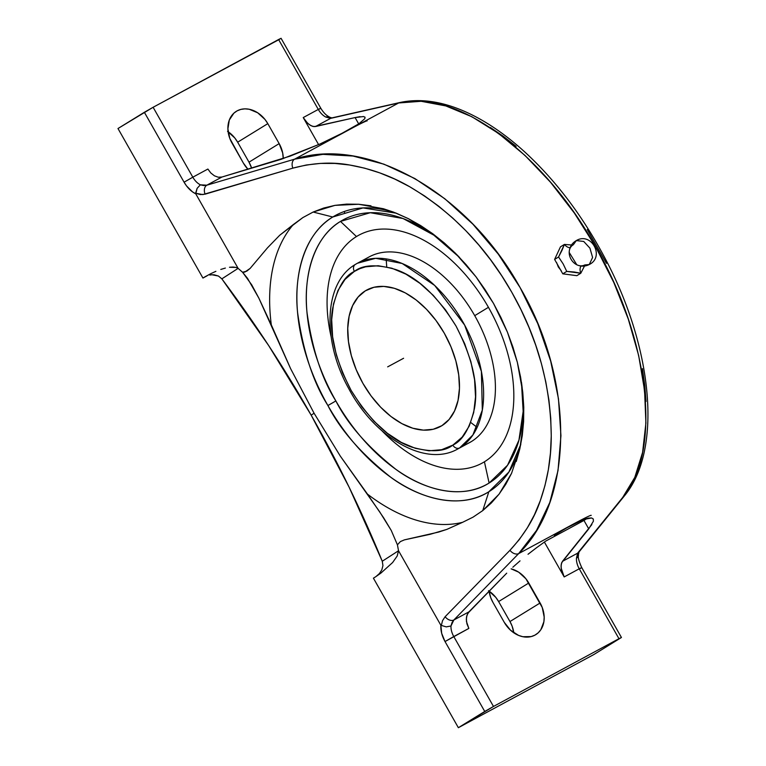 <?xml version="1.0" encoding="UTF-8"?>
<svg xmlns="http://www.w3.org/2000/svg" width="766" height="766" viewBox="0 0 766 766"><rect width="100%" height="100%" fill="white"/><g stroke="black" fill="none" stroke-linecap="round" stroke-linejoin="round"><path stroke-width="1.15" d="M488.832 491.753L508.883 472.048L520.823 444.251A158.045 97.301 -118.4 0 1 488.832 491.753L482.752 510.596L473.062 517.146L462.607 522.307A174.495 107.431 61.6 0 1 367.469 494.118L340.286 456.076L314.089 413.247L311.159 415.134C284.253 367.776 254.484 322.352 221.853 278.853L238.111 268.368L242.573 272.256L247.533 278.364L258.851 298.127L290.62 368.666L314.089 413.247L290.62 368.666L271.308 324.841A174.495 107.431 61.6 0 1 293.416 224.476L302.886 217.573L313.15 212.038L332.76 217.008A158.045 97.301 -118.4 0 0 327.905 405.53C340.372 430.071 361.504 454.123 391.311 477.678C420.783 499.317 460.998 509.62 488.832 491.753A158.045 97.301 -118.4 0 1 327.905 405.53A17.101 0.479 150.4 0 0 335.862 400.924A17.101 0.479 -29.6 0 1 327.905 405.53C313.217 382.33 303.125 351.441 297.629 312.863C293.579 275.501 304.284 233.802 332.76 217.008L313.15 212.038L334.972 205.365L358.67 204.254L383.421 208.745L393.427 212.077L408.374 218.664L432.675 233.687L455.473 253.297L475.992 276.813L493.524 303.422L507.456 332.205L517.318 362.174L522.766 392.288L523.618 421.52L519.827 448.857L511.544 473.359L499.039 494.175L482.752 510.596L488.832 491.753M521.426 382.071L523.159 411.38L518.927 440.191L507.552 465.221L489.11 483.03C462.597 500.045 424.307 490.24 396.242 469.625C367.862 447.2 347.735 424.297 335.862 400.924A150.5 92.657 61.6 0 1 340.487 221.412L356.468 236.55A129.569 79.769 -118.4 0 0 331.075 336.542A129.569 79.769 -118.4 0 1 356.468 236.55L340.487 221.412A150.5 92.657 61.6 0 1 459.562 257.481L433.815 235.133L403.06 218.521L370.284 212.709L340.487 221.412C313.371 237.403 303.183 277.11 307.032 312.681C312.269 349.42 321.883 378.835 335.862 400.924A150.5 92.657 61.6 0 0 489.11 483.03L484.418 461.793L489.11 483.03A150.5 92.657 61.6 0 0 521.426 382.071M354.371 271.423L354.294 271.47C344.518 275.923 337.318 288.169 332.703 308.21C328.557 331.123 334.723 358.565 351.192 390.526C370.16 420.946 390.277 439.78 411.534 447.038C430.607 452.486 444.366 451.844 452.83 445.113A5.697 4.491 58.5 0 0 459.59 447.928L457.704 449.02C425.101 467.624 374.258 437.319 348.549 388.247C322.074 340.832 323.616 282.874 355.347 264.433L357.396 263.255A105.555 64.986 61.6 0 1 463.851 323.635A105.555 64.986 61.6 0 1 459.667 447.88L471.444 441.522A105.555 64.986 -118.4 0 0 474.728 315.669L488.44 307.31A129.569 79.769 -118.4 0 0 356.468 236.55A129.569 79.769 -118.4 0 1 488.44 307.31L474.728 315.669A105.555 64.986 -118.4 0 0 369.174 256.888L357.396 263.255L375.666 258.305L402.179 263.485L434.715 285.469L464.627 325.062L481.393 371.433L482.312 410.126L472.9 434.964L459.667 447.88A105.555 64.986 61.6 0 1 459.59 447.928A5.697 4.491 -121.5 0 1 452.83 445.113L441.647 449.709L429.008 450.801L415.392 448.33L401.327 442.413L387.347 433.259L373.99 421.223L361.763 406.775L351.154 390.459L342.555 372.918L336.293 354.802L332.626 336.829L331.678 319.671L333.488 303.997L337.998 290.41L345.016 279.427L354.294 271.47L359.752 268.694L365.545 266.827L378.193 265.735L391.799 268.205L405.875 274.123L419.854 283.276L433.211 295.312L445.429 309.761L456.048 326.067L464.646 343.618L470.899 361.734L474.575 379.706L475.523 396.865L473.704 412.529L469.204 426.126L462.176 437.108L452.907 445.065C462.683 440.603 469.874 428.357 474.489 408.326C478.635 385.413 472.478 357.971 456.009 326.01C437.032 295.59 416.915 276.756 395.658 269.498C376.594 264.05 362.825 264.691 354.371 271.423A5.697 4.491 -121.5 0 1 355.328 264.442A5.697 4.491 58.5 0 0 354.371 271.423M355.51 264.337A5.697 4.491 58.5 0 0 355.328 264.442A5.697 4.491 -121.5 0 1 355.51 264.337A105.555 64.986 61.6 0 1 357.396 263.255L355.51 264.337M571.934 245.024L564.418 244.411A8.273 5.094 -118.4 0 0 570.096 247.677A8.273 5.094 61.6 0 1 564.418 244.411L558.558 256.993L563.144 263.897L566.744 271.403L580.791 273.242L584.487 266.051L580.791 273.242A8.273 5.094 61.6 0 1 581.078 266.051A8.273 5.094 -118.4 0 0 580.791 273.242L576.846 275.674L580.791 273.242L574.261 272.016L566.744 271.403L562.79 273.835L554.603 259.425L558.558 256.993L563.144 263.897L566.744 271.403L562.79 273.835L554.603 259.425L560.463 246.844L564.418 244.411L561.976 250.396L558.558 256.993L554.603 259.425L560.463 246.844L564.418 244.411L571.934 245.024M589.255 264.529C585.147 266.616 580.992 266.692 576.798 264.768L569.186 252.397C569.435 247.169 571.809 243.224 576.329 240.581L583.73 241.453L589.925 248.155L592.597 257.472L589.255 264.529L592.597 257.472L589.925 248.155L583.73 241.453L576.329 240.581L573.341 244.756A11.614 9.144 -121.6 0 0 569.243 253.68A11.614 9.144 -121.6 0 0 575.582 264.079A11.614 9.144 -121.6 0 0 584.803 264.94L589.255 264.529C605.102 256.955 591.352 231.485 576.329 240.581M381.985 430.818A129.569 79.769 -118.4 0 0 484.418 461.793A129.569 79.769 -118.4 0 0 488.44 307.31A129.569 79.769 -118.4 0 1 484.418 461.793A129.569 79.769 -118.4 0 1 381.985 430.818M558.309 266.98L558.74 266.712L558.309 266.98L561.258 270.743L558.309 266.98L556.604 262.546L558.309 266.98M367.211 258.027A105.555 64.986 61.6 0 1 474.728 315.669A105.555 64.986 61.6 0 1 471.444 441.522L459.667 447.88A105.555 64.986 61.6 0 1 459.59 447.928A105.555 64.986 61.6 0 1 457.704 449.02L469.481 442.652A105.555 64.986 -118.4 0 0 471.444 441.522A105.555 64.986 61.6 0 1 467.461 443.677M441.886 425.676A77.558 47.751 61.6 0 1 440.45 426.509A77.558 47.751 61.6 0 1 362.232 382.138A77.558 47.751 61.6 0 1 365.305 290.86L368.235 289.28L365.305 290.86A77.558 47.751 61.6 0 1 366.751 290.027A77.558 47.751 61.6 0 1 444.96 334.397A77.558 47.751 61.6 0 1 441.886 425.676L449.096 419.49L454.554 410.959L458.049 400.398L459.456 388.218L458.71 374.88L455.856 360.92L450.992 346.845L444.299 333.21L436.046 320.542L426.547 309.32L416.168 299.985L405.3 292.89L394.375 288.303L383.795 286.407L373.98 287.269L365.305 290.86L358.105 297.045L352.647 305.577L349.143 316.138L347.745 328.317L348.482 341.646L351.345 355.615L356.209 369.691L362.892 383.326L371.146 395.993L380.645 407.206L391.033 416.551L401.891 423.646L412.826 428.232L423.397 430.128L433.211 429.266L441.886 425.676M576.846 275.674L562.79 273.835L576.846 275.674M591.208 515.336A59.528 1.637 150.4 0 0 570.699 525.514L583.721 519.453L591.63 517.969L593.305 519.022L593.382 521.253L588.748 528.875L583.96 520.449A59.528 1.637 150.4 0 0 587.206 518.371M593.286 518.984L591.63 517.969L588.393 518.113L583.721 519.453L562.694 529.871M577.66 521.79L518.659 553.607L570.699 525.514L554.268 535.348L570.699 525.514M545.813 541.045L583.96 520.449L545.813 541.045M583.96 520.449L588.748 528.875L561.727 562.589L561.047 565.969L561.507 570.182L564.188 576.932L544.377 542.05L564.188 576.932L561.133 567.999L561.248 564.149L562.474 561.344L577.612 553.176L576.463 558.242A14.363 8.838 -118.4 0 0 579.249 568.793L564.188 576.932L579.249 568.793L618.966 638.7L621.437 637.475L593.794 654.566L621.427 637.494L618.966 638.7L579.249 568.793A14.363 8.838 61.6 0 1 576.463 558.242L577.928 556.968L579.019 551.97A7.181 5.975 39 0 1 577.612 553.176L622.729 497.412L577.612 553.176L576.463 558.242L577.928 556.968L578.474 555.312M338.61 135.429L353.586 127.338M591.84 524.576L562.474 561.344L577.612 553.176A7.181 5.975 -141 0 0 579.077 551.893M545.449 541.303L536.602 547.68L545.449 541.303M528.033 554.268L536.602 547.68L528.033 554.268M512.837 567.233L520.028 560.865L512.837 567.233M468.84 628.417L466.456 621.504L466.494 617.032L467.835 613.288L506.709 573.179L468.964 611.842L467.011 615.041L466.312 619.206L466.944 623.85L468.84 628.417L453.778 636.546L493.486 706.453L618.966 638.7L493.486 706.453L453.778 636.546A14.363 8.838 61.6 0 1 450.983 625.994L451.978 622.653L453.826 620.01L468.964 611.842L453.826 620.01L518.659 553.607L453.826 620.01A7.181 5.008 -135.7 0 1 445.132 616.707A7.181 5.008 44.3 0 0 453.826 620.01L450.983 625.994A14.363 8.838 -118.4 0 0 453.778 636.546L445.027 641.554L484.744 711.461L493.486 706.453L458.365 727.7L593.794 654.566L458.365 727.7L373.415 578.167L375.599 576.817L373.415 578.167L458.365 727.7L484.744 711.461L445.027 641.554C441.953 635.981 440.565 630.562 440.871 625.286L446.243 626.875L450.983 625.994L446.243 626.875L440.871 625.286L441.676 633.31L445.027 641.554L468.84 628.417M580.465 568.429L581.729 567.568L579.249 568.793L581.729 567.568L621.437 637.475M535.74 634.669A25.852 20.356 -121.6 0 0 540.116 602.976L528.77 583.012L498.618 601.569L509.965 621.542L540.116 602.976L509.965 621.542L512.109 626.109L513.804 632.812A25.852 20.356 58.4 0 0 509.965 621.542L498.618 601.569L528.77 583.012A25.852 20.356 -121.6 0 0 511.123 568.841L518.659 572.154L525.936 578.809L542.261 607.553L544.186 617.09L543.889 621.705L540.844 629.709L538.201 632.812L534.955 635.129L531.211 636.584L522.843 636.718L518.544 635.387L510.51 630.198L504.267 622.337L492.921 602.363L490.776 597.796L489.091 591.218A25.852 20.356 -121.6 0 0 492.921 602.363L504.267 622.337A25.852 20.356 -121.6 0 0 535.74 634.669L535.683 634.708M488.507 590.71L495.784 597.365L498.618 601.569A25.852 20.356 58.4 0 0 489.158 591.151M581.729 567.568C578.904 561.277 577.823 557.265 578.474 555.532L578.474 555.465M625.094 494.348A7.181 5.975 -141 0 1 624.146 496.215A7.181 5.975 -141 0 1 622.729 497.412A7.181 5.975 39 0 0 624.204 496.138A7.181 5.975 39 0 0 625.094 494.348M399.957 102.5A7.181 6.051 77.3 0 0 398.655 102.97C455.033 88.023 542.95 151.84 595.661 246.815C650.2 340.64 661.968 452.285 622.729 497.412L634.803 477.371L642.607 452.361L645.901 423.11L644.579 390.497L638.653 355.481L628.302 319.125L613.825 282.53L595.661 246.815L574.356 213.063L550.572 182.308L525.045 155.488L498.532 133.408L471.846 116.729L445.802 105.919L421.156 101.284L398.655 102.97A7.181 6.051 -102.7 0 1 399.871 102.52A7.181 6.051 -102.7 0 1 401.355 102.405M579.019 551.97L624.146 496.215C662.178 451.002 653.398 350.799 606.548 261.129C584.104 217.965 556.949 181.666 525.064 152.233C505.503 134.385 485.826 120.98 466.015 112.028C442.193 101.332 420.151 98.163 399.871 102.52L331.822 117.916A7.181 6.051 77.3 0 0 330.606 118.366L398.655 102.97L330.606 118.366L315.468 126.534L355.089 117.571L363.467 116.537L365.066 117.246M363.467 116.537L365.047 117.217L364.808 118.692L358.928 123.757L338.524 135.266L319.795 144.085L281.103 159.318L221.958 177.032L206.82 185.2L294.584 159.165L346.615 131.063L319.795 144.085L290.113 156.14L221.958 177.032L218.3 177.233L214.432 175.826L210.813 172.982L207.883 169.047L210.813 172.982L214.432 175.826L218.3 177.233L221.958 177.032L206.82 185.2L203.679 185.564L200.357 184.817A14.363 8.838 61.6 0 1 192.821 177.185L207.883 169.047L192.821 177.185L153.114 107.278L192.821 177.185A14.363 8.838 -118.4 0 0 200.357 184.817L197.121 188.34L195.608 193.262L200.51 194.583L205.106 194.171A7.181 5.075 -106.5 0 1 206.82 185.2L200.357 184.817L197.121 188.34L195.77 193.827C191.184 191.567 187.287 187.689 184.079 182.193L192.821 177.185L184.079 182.193L186.54 185.946L192.525 191.893L195.77 193.827L195.608 193.262L202.866 194.593L292.861 168.137A7.181 5.075 -106.5 0 1 294.584 159.165L322.888 154.349L352.982 156.034L383.948 164.183L414.885 178.564L444.855 198.777L472.938 224.218L498.283 254.13L520.114 287.604L537.761 323.606L550.668 361.054L558.471 398.789L560.942 435.672L558.012 470.583L549.787 502.486L536.535 530.436L518.659 553.607C573.945 499.834 574.979 381.286 520.124 287.623C467.72 192.458 367.01 135.534 294.584 159.165L206.82 185.2A7.181 5.075 73.5 0 0 205.106 194.171L292.861 168.137C313.189 162.765 332.099 161.731 349.612 165.006C370.945 168.683 390.986 175.941 409.733 186.76C452.208 211.943 486.238 247.131 511.822 292.334C537.54 337.452 550.687 385.298 551.252 435.864C551.252 458.049 547.604 479.65 540.298 500.677C534.524 518.055 524.413 534.601 509.965 550.304A7.181 5.008 44.3 0 0 518.659 553.607A7.181 5.008 -135.7 0 1 509.965 550.304L445.132 616.707L442.547 620.642L441.264 625.707L442.547 620.642L445.132 616.707L509.965 550.304L519.204 539.676L527.372 527.803L534.429 514.771L540.298 500.677L544.952 485.625L548.341 469.73L550.448 453.099L551.252 435.864L550.735 418.159L548.916 400.101L545.794 381.851L541.39 363.524L535.75 345.275L528.904 327.226L520.909 309.541L511.822 292.334L501.711 275.75L490.661 259.913L478.75 244.938L466.073 230.939L452.735 218.032L438.822 206.313L424.46 195.866L409.733 186.76L394.777 179.072L379.697 172.857L364.606 168.156L349.612 165.006L334.838 163.426L320.38 163.417L306.352 164.996L292.861 168.137A7.181 5.075 73.5 0 1 294.584 159.165L346.615 131.063A59.528 1.637 -29.6 0 1 367.134 120.894M331.822 117.916L327.724 116.537L325.828 117.064L330.606 118.366L315.468 126.534L312.538 126.342L309.263 124.619L306.027 121.574L303.231 117.562L318.599 144.611L303.231 117.562L307.616 123.24L310.919 125.662L314.07 126.639L355.089 117.571L358.699 123.92L355.089 117.571L360.106 116.652M365.047 117.217L364.808 118.692L358.928 123.757L346.615 131.063L398.655 102.97L346.615 131.063M279.791 39.162L153.114 107.278L278.585 39.526L318.292 109.433L320.772 108.207L281.065 38.3L278.585 39.526L318.292 109.433L303.231 117.562L318.292 109.433A14.363 8.838 -118.4 0 0 325.828 117.064A14.363 8.838 61.6 0 1 318.292 109.433L320.772 108.207C323.367 112.497 326.163 115.379 329.15 116.825L325.828 117.064L330.606 118.366A7.181 6.051 -102.7 0 1 331.908 117.897M396.338 213.207L362.998 207.912L332.76 217.008A158.045 97.301 -118.4 0 1 396.338 213.207M380.903 573.102L376.096 576.463L379.4 573.562L381.813 569.885L382.943 565.595L382.272 561.239L398.531 550.744L397.2 556.001L392.632 562.522L380.903 573.102L392.632 562.522L397.2 556.001L398.531 550.744L440.871 625.286L398.531 550.744L382.272 561.239L382.943 565.595L381.813 569.885L379.4 573.562L376.096 576.463A10.197 6.272 61.6 0 1 375.599 576.817A10.197 6.272 -118.4 0 0 376.096 576.463L380.903 573.102M646.016 401.489L644.78 385.355L642.435 368.637M606.481 263.332L587.283 229.541M516.15 146.344L503.272 136.252L490.345 127.472M370.964 205.805L358.67 204.254L346.634 204.11L334.972 205.365L323.779 208.017L313.15 212.038L302.886 217.573L279.762 235.21L267.458 247.868L250.137 268.406L244.823 272.074L242.573 272.256L246.776 271.154L250.137 268.406L267.458 247.868L279.762 235.21L293.416 224.476A174.495 107.431 -118.4 0 0 271.308 324.841L258.851 298.127L251.746 284.885L242.573 272.256L238.111 268.368L221.853 278.853L268.655 345.543L311.159 415.134L349.114 487.176L382.272 561.239C361.763 511.19 338.055 462.492 311.159 415.134L314.089 413.247L340.286 456.076L379.716 511.88L391.263 530.474L397.42 544.827L400.398 541.581L404.381 539.877L438.64 532.073L446.875 529.383L462.607 522.307L446.875 529.383L430.195 534.295L404.381 539.877L400.398 541.581L397.42 544.827L391.263 530.474L383.689 517.883L367.469 494.118A174.495 107.431 -118.4 0 0 462.607 522.307L473.062 517.146L482.752 510.596L491.341 502.975L499.039 494.175L505.79 484.275L511.544 473.359M397.42 544.827L398.531 550.744L397.42 544.827M243.31 162.976L231.964 143.003A25.852 20.356 -121.6 0 1 236.34 111.309A25.852 20.356 -121.6 0 1 267.813 123.642L279.159 143.615A25.852 20.356 -121.6 0 1 283.238 158.591L282.673 152.951L279.159 143.615L249.007 162.172L279.159 143.615L267.813 123.642L237.661 142.198L267.813 123.642L264.979 119.448L257.702 112.793L249.228 109.26L244.957 108.858L240.869 109.394L237.125 110.85L233.869 113.177L229.312 120.013L227.895 128.889L229.819 138.435L243.31 162.976A25.852 20.356 -121.6 0 0 248.002 169.305L243.31 162.976M227.55 131.35L234.827 138.004L237.661 142.198L249.007 162.172L251.669 168.214A25.852 20.356 58.4 0 0 249.007 162.172L237.661 142.198A25.852 20.356 58.4 0 0 228.115 131.723M320.772 108.207L319.508 109.059M144.362 112.286L184.079 182.193L144.362 112.286L153.114 107.278L117.983 128.525L144.362 112.286M516.236 461.525L519.827 448.857L522.297 435.49L523.618 421.52L523.772 407.081L522.766 392.288L520.612 377.274L517.318 362.174L512.923 347.103L507.456 332.205L500.974 317.603L493.524 303.422L485.175 289.787L475.992 276.813L466.063 264.615L455.473 253.297L444.309 242.966L432.675 233.687L420.658 225.568L408.374 218.664L395.926 213.044L383.421 208.745M238.111 268.368L195.77 193.827L238.111 268.368L235.957 267.42L238.111 268.368M233.056 267.047L235.957 267.42L229.494 267.267L233.056 267.047M225.367 268.071L220.79 269.431L225.367 268.071M215.888 271.317L210.803 273.673L215.888 271.317M205.661 276.44L210.803 273.673L205.661 276.44A10.197 6.272 -118.4 0 0 205.116 276.718A10.197 6.272 61.6 0 1 205.307 276.603A10.197 6.272 61.6 0 1 205.661 276.44M209.817 275.051L212 274.774L209.817 275.051M214.202 274.831L212 274.774L218.444 276.038L214.202 274.831M221.853 278.853L218.444 276.038L221.853 278.853M344.585 212.584L344.154 211.55M207.031 275.846L202.933 278.058L205.116 276.718L202.933 278.058L117.983 128.525L202.933 278.058L207.031 275.846M387.663 366.866L403.596 358.268M477.122 427.371L470.755 422.487M386.734 266.894L386.15 258.889"/></g></svg>
